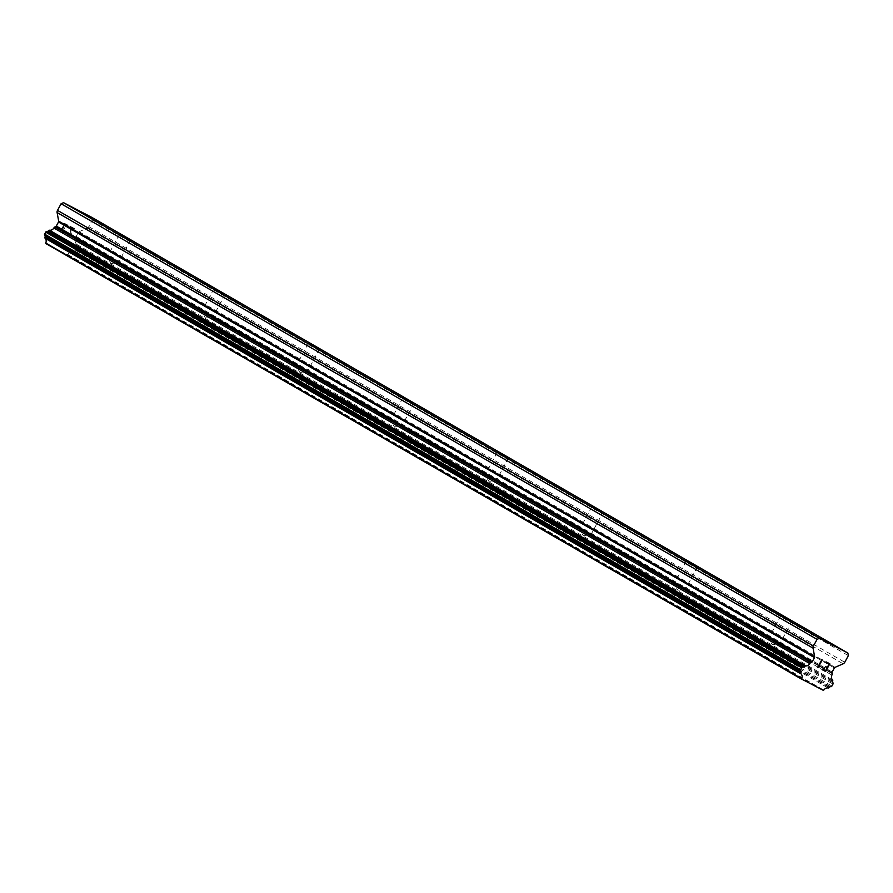<?xml version="1.0" encoding="UTF-8"?>
<svg xmlns="http://www.w3.org/2000/svg" width="893" height="893" viewBox="0 0 893 893"><rect width="100%" height="100%" fill="white"/><g stroke="black" fill="none" stroke-linecap="round" stroke-linejoin="round"><path stroke-width="0.67" stroke-dasharray="4.46 3.35" d="M108.165 257.988L118.032 263.234L108.165 257.988M202.655 312.438L212.523 317.685L202.655 312.438M297.157 366.889L307.025 372.135L297.157 366.889M391.647 421.34L401.515 426.586L391.647 421.34M486.149 475.79L496.017 481.037L486.149 475.79M580.64 530.252L590.507 535.499L580.64 530.252M675.13 584.703L685.009 589.949L675.13 584.703M769.632 639.154L779.5 644.4L769.632 639.154M61.148 230.785L62.823 227.715L61.159 230.785L64.307 232.426L61.148 230.785M62.811 227.715L64.53 228.608L62.823 227.715M64.809 228.095L63.09 227.202L64.821 228.095M63.09 227.202L64.754 224.121L63.102 227.202M64.754 224.121L67.901 225.762L64.765 224.132M68.181 225.248L64.62 223.406L60.467 231.086L64.028 232.939L64.307 232.426L64.039 232.939L60.478 231.086L64.631 223.406L68.192 225.259M67.533 232.258L67.991 234.334L67.544 232.269M67.288 232.727L67.176 233.62L67.288 232.727M67.276 234.156L67.678 234.837L67.276 234.156M67.678 234.826L68.861 235.451L67.678 234.837M68.85 235.439L69.643 235.384L68.861 235.451M70.156 235.16L70.86 234.569L70.156 235.172M70.86 234.569L71.261 233.81L70.86 234.569M71.261 233.81L71.373 232.917L71.273 233.81M71.284 231.019L70.86 227.302L71.295 231.03M70.86 227.302L74.208 229.043L70.86 227.302M74.487 228.53L70.268 226.342L70.815 233.642L69.821 234.859L67.98 234.334L69.833 234.859L70.826 233.653L70.279 226.342L74.487 228.53M46.001 243.767L67.198 254.661A1.183 0.938 120 0 0 67.79 254.505A4.755 3.762 120 0 1 72.154 252.362A1.183 0.938 120 0 0 73.204 251.893L73.472 251.558A1.183 0.938 120 0 1 74.454 251.078L74.811 251.112A1.183 0.938 120 0 0 75.938 250.42L77.01 248.444A1.183 0.938 120 0 0 76.988 247.171L76.709 246.814A1.183 0.938 120 0 1 76.586 245.787L76.72 245.385A1.183 0.938 120 0 0 76.53 244.28A4.755 3.762 120 0 1 75.905 239.469A1.183 0.938 120 0 0 76.184 238.007L76.061 237.292A1.183 0.938 120 0 1 76.218 236.422L78.417 232.347A1.183 0.938 120 0 1 79.064 231.733L87.179 228.184A2.969 2.355 120 0 0 88.787 226.655L92.381 220.013L91.912 217.423M827.141 667.674L825.478 670.743L822.33 669.103L822.062 669.627M825.422 666.781L827.42 667.16L829.084 664.091M825.925 662.45L826.204 661.936L829.764 663.789M820.332 666.156L818.635 666.558M817.687 667.339L822.263 659.871M92.381 220.013L848.35 655.618M76.184 238.007L832.153 673.623M75.905 239.469L831.874 675.086M67.79 254.505L823.748 690.11M67.198 254.661L823.167 690.278M67.064 254.717L823.033 690.334M88.787 226.655L844.756 662.271M87.179 228.184L843.148 663.8M79.064 231.733L835.033 667.35M78.417 232.347L834.386 667.953M76.218 236.422L832.176 672.038M76.061 237.292L832.019 672.909M76.53 244.28L832.499 679.897M76.72 245.385L832.689 681.002M76.586 245.787L832.555 681.404M76.709 246.814L832.678 682.431M76.988 247.171L832.957 682.788M77.01 248.444L832.979 684.06M75.938 250.42L831.908 686.036M74.811 251.112L830.78 686.728M74.454 251.078L830.423 686.684M73.472 251.558L829.441 687.175M73.204 251.893L829.173 687.51M72.154 252.362L828.124 687.978M119.483 234.301L107.048 257.296L110.832 263.435L118.021 263.234L130.467 240.239M213.985 288.752L201.55 311.746L205.323 317.886L212.523 317.685L224.958 294.69M308.476 343.202L296.041 366.197L299.825 372.336L307.013 372.135L319.46 349.141M402.977 397.653L390.542 420.648L394.315 426.787L401.515 426.586L413.95 403.591M497.468 452.115L485.033 475.109L488.817 481.238L496.006 481.048L508.452 458.042M590.507 535.487L602.942 512.493M591.97 506.565L579.535 529.56L583.308 535.688L590.507 535.499M686.46 561.016L674.025 584.011L677.798 590.15L684.998 589.949L697.433 566.943M780.962 615.467L768.527 638.462L772.3 644.601L779.5 644.4L791.935 621.405"/><path stroke-width="1.34" d="M129.351 239.547L119.483 234.301L129.351 239.547M223.853 293.998L213.985 288.752L223.853 293.998M318.343 348.449L308.476 343.202L318.343 348.449M412.845 402.899L402.977 397.653L412.845 402.899M507.336 457.35L497.468 452.115L507.336 457.35M601.837 511.812L591.97 506.565L601.837 511.812M696.328 566.262L686.46 561.016L696.328 566.262M790.83 620.713L780.962 615.467L790.83 620.713M847.881 653.04L91.912 217.423L63.537 202.666L61.092 203.738L57.498 210.38A2.969 2.355 120 0 0 57.107 212.545L58.67 221.129L814.639 656.746L813.076 648.162A2.969 2.355 -60 0 1 813.467 645.996L817.062 639.355L819.506 638.283L847.881 653.04L848.35 655.618L844.756 662.271A2.969 2.355 -60 0 1 843.148 663.8L835.033 667.35A1.183 0.938 120 0 0 834.386 667.953L832.176 672.038A1.183 0.938 120 0 0 832.019 672.909L832.153 673.623A1.183 0.938 -60 0 1 831.874 675.086A4.755 3.762 120 0 0 832.499 679.897A1.183 0.938 -60 0 1 832.689 681.002L832.555 681.404A1.183 0.938 120 0 0 832.678 682.431L832.957 682.788A1.183 0.938 -60 0 1 832.979 684.06L831.908 686.036A1.183 0.938 -60 0 1 830.78 686.728L830.423 686.684A1.183 0.938 120 0 0 829.441 687.175L829.173 687.51A1.183 0.938 -60 0 1 828.124 687.978A4.755 3.762 120 0 0 823.748 690.11A1.183 0.938 -60 0 1 823.167 690.278L801.936 679.238A1.183 0.938 -60 0 1 801.747 678.669A4.755 3.762 120 0 0 801.099 673.925A1.183 0.938 -60 0 1 800.909 672.809L801.043 672.407A1.183 0.938 120 0 0 800.898 671.335L800.664 671.067A1.183 0.938 -60 0 1 800.619 669.761L801.68 667.785A1.183 0.938 -60 0 1 802.762 667.093L803.22 667.116A1.183 0.938 120 0 0 804.158 666.636L804.426 666.301A1.183 0.938 -60 0 1 805.464 665.843A4.755 3.762 120 0 0 809.884 663.644A1.183 0.938 -60 0 1 810.956 662.595L811.637 662.305A1.183 0.938 120 0 0 812.273 661.691L814.483 657.605A1.183 0.938 120 0 0 814.639 656.746M58.67 221.129A1.183 0.938 120 0 1 58.514 221.989L56.315 226.074A1.183 0.938 120 0 1 55.667 226.688L54.986 226.989A1.183 0.938 120 0 0 53.915 228.028A4.755 3.762 120 0 1 49.506 230.227A1.183 0.938 120 0 0 48.456 230.684L48.189 231.019A1.183 0.938 120 0 1 47.251 231.499L46.804 231.477A1.183 0.938 120 0 0 45.722 232.169L44.65 234.145A1.183 0.938 120 0 0 44.695 235.451L44.929 235.719A1.183 0.938 120 0 1 45.074 236.79L44.94 237.192A1.183 0.938 120 0 0 45.13 238.308A4.755 3.762 120 0 1 45.777 243.063A1.183 0.938 120 0 0 45.978 243.622L801.97 679.383M822.062 669.627L825.612 671.469L822.062 669.627L822.341 669.114L825.489 670.755L827.152 667.674L825.433 666.781L827.141 667.674M825.433 666.781L827.42 667.16L829.084 664.091L825.936 662.45L829.084 664.091M825.936 662.45L826.215 661.936L829.776 663.789L825.623 671.48L829.764 663.789M817.698 667.339L820.042 666.68L817.698 667.35L821.85 659.659L818.635 666.558L820.332 666.156M818.635 666.558L822.252 659.871M45.978 243.622L801.936 679.238M45.777 243.063L801.747 678.669M53.915 228.028L809.884 663.644M54.986 226.989L810.956 662.595M61.092 203.738L817.062 639.355M63.537 202.666L819.506 638.283M45.13 238.308L801.099 673.925M44.94 237.192L800.909 672.809M45.074 236.79L801.043 672.407M44.929 235.719L800.898 671.335M44.695 235.451L800.664 671.067M44.65 234.145L800.619 669.761M45.722 232.169L801.68 667.785M46.804 231.477L802.762 667.093M47.251 231.499L803.22 667.116M48.189 231.019L804.158 666.636M48.456 230.684L804.426 666.301M49.506 230.227L805.464 665.843M55.667 226.688L811.637 662.305M56.315 226.074L812.273 661.691M58.514 221.989L814.483 657.605M57.107 212.545L813.076 648.162M57.498 210.38L813.467 645.996"/></g></svg>
